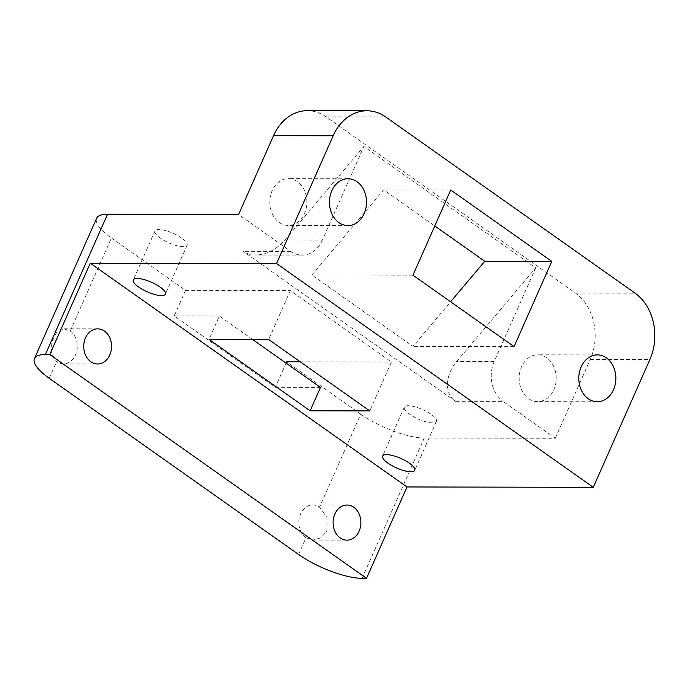 <?xml version="1.0" encoding="UTF-8"?>
<svg xmlns="http://www.w3.org/2000/svg" width="689" height="689" viewBox="0 0 689 689"><rect width="100%" height="100%" fill="white"/><g stroke="black" fill="none" stroke-linecap="round" stroke-linejoin="round"><path stroke-width="0.52" stroke-dasharray="3.44 2.58" d="M252.587 339.47L219.395 316.018L209.043 339.384M286.038 363.103L275.299 387.347L174.214 315.932L185.539 290.379L111.411 238.006A48.79 14.512 -156.1 0 1 96.615 218.292M298.578 554.456L305.942 537.851A17.561 13.901 -89.9 0 1 299.284 518.076A17.561 13.901 -89.9 0 1 312.763 504.951A17.561 13.901 -89.9 0 1 319.524 507.182L360.743 414.167L286.615 361.794M70.192 331.021A17.561 13.901 -89.9 0 1 75.523 354.921A17.561 13.901 -89.9 0 1 63.362 363.921A17.561 13.901 -89.9 0 1 56.601 361.691L51.331 353.216L51.83 341.882L56.61 332.442L63.905 328.791L70.192 331.021L111.411 238.006M305.942 537.851L313.176 540.081L321.177 537.67L326.862 531.09L327.094 517.74L319.524 507.182M360.743 414.167A48.79 14.512 -156.1 0 0 424.26 438.032L555.317 438.273L503.091 401.377L455.386 401.291C444.336 393.936 444.973 374.962 456.712 361.467L535.723 267.84L363.878 146.438L322.357 240.134L284.876 240.065C276.323 249.659 266.591 254.646 255.671 255.033C250.813 254.999 246.628 253.759 243.114 251.313L455.386 401.291M431.116 414.296A17.561 5.219 -156.1 0 0 414.709 406.725A17.561 5.219 -156.1 0 0 404.322 407.165A17.561 5.219 -156.1 0 0 418.266 419.058A17.561 5.219 -156.1 0 0 436.438 421.392A17.561 5.219 -156.1 0 0 431.116 414.296M181.775 238.136A17.561 5.219 -156.1 0 0 165.377 230.557A17.561 5.219 -156.1 0 0 154.982 231.004A17.561 5.219 -156.1 0 0 168.926 242.89A17.561 5.219 -156.1 0 0 187.107 245.232A17.561 5.219 -156.1 0 0 181.775 238.136M185.539 290.379L290.353 290.577L391.438 361.992L369.76 410.911M322.357 240.134A29.274 23.168 90.1 0 1 302.083 255.119A29.274 23.168 90.1 0 1 290.818 251.399L238.592 214.503M300.275 361.82L391.438 361.992M284.876 240.065L363.878 146.438M412.969 275.178L311.876 274.98L412.961 346.403L450.615 301.773M311.876 274.98L383.695 189.871L434.776 225.958M555.317 438.273L590.258 359.425A48.79 38.618 90.1 0 0 575.436 293.032L326.095 116.872A48.79 38.618 90.1 0 0 307.32 110.671M279.295 222.495A23.417 18.534 90.1 0 0 288.312 225.475A23.417 18.534 90.1 0 0 306.286 207.975A23.417 18.534 90.1 0 0 297.415 181.612A23.417 18.534 90.1 0 0 288.398 178.632A23.417 18.534 90.1 0 0 270.424 196.132A23.417 18.534 90.1 0 0 279.295 222.495M535.723 267.84L494.202 361.544A29.274 23.168 90.1 0 0 503.091 401.377M546.747 357.772A23.417 18.534 90.1 0 0 537.73 354.792A23.417 18.534 90.1 0 0 519.756 372.293A23.417 18.534 90.1 0 0 528.627 398.655A23.417 18.534 90.1 0 0 537.644 401.635A23.417 18.534 90.1 0 0 555.618 384.135A23.417 18.534 90.1 0 0 546.747 357.772M514.054 346.593L412.961 346.403M450.718 189.992L383.695 189.871M290.353 290.577L268.676 339.496M174.214 315.932L219.395 316.018M275.299 387.347L320.48 387.433M49.238 378.295L56.601 361.691M362.087 578.321L424.26 438.032M290.818 251.399L243.114 251.313M326.095 116.872L385.737 116.984M575.436 293.032L635.069 293.144M590.258 359.425L649.891 359.546M494.202 361.544L456.712 361.467M154.982 231.004L133.304 279.923M187.107 245.232L165.42 294.151M348.031 178.744L288.398 178.632M347.945 225.587L288.312 225.475M404.322 407.165L382.645 456.084M436.438 421.392L414.761 470.32M597.372 354.904L537.73 354.792M597.277 401.747L537.644 401.635M302.083 255.119L255.671 255.033M97.674 328.851L63.905 328.791M97.614 363.981L63.362 363.921M347.015 505.02L312.763 504.951M346.946 540.15L313.176 540.081"/><path stroke-width="1.03" d="M310.128 410.799L369.76 410.911L268.676 339.496L209.043 339.384L310.128 410.799L320.48 387.433L252.587 339.47M286.038 363.103L286.615 361.794L300.275 361.82M366.522 578.329L49.797 354.559L45.362 354.551A48.79 14.512 -156.1 0 0 34.45 358.59A48.79 14.512 -156.1 0 0 49.238 378.295L298.578 554.456A48.79 14.512 -156.1 0 0 362.087 578.321L366.522 578.329L407.01 486.959L90.285 263.189L276.547 263.534L333.166 135.767A48.79 38.618 -89.9 0 1 366.953 110.783A48.79 38.618 -89.9 0 1 385.737 116.984L635.069 293.144A48.79 38.618 -89.9 0 1 649.891 359.546L593.272 487.312L276.547 263.534M45.362 354.551L107.536 214.253A48.79 14.512 -156.1 0 0 96.615 218.292L34.45 358.59M407.01 486.959L593.272 487.312M138.627 287.02A17.561 5.219 23.9 0 1 133.304 279.923A17.561 5.219 23.9 0 1 143.691 279.484A17.561 5.219 23.9 0 1 160.098 287.063A17.561 5.219 23.9 0 1 165.42 294.151A17.561 5.219 23.9 0 1 155.034 294.599A17.561 5.219 23.9 0 1 138.627 287.02M387.967 463.18A17.561 5.219 23.9 0 1 382.645 456.084A17.561 5.219 23.9 0 1 393.031 455.644A17.561 5.219 23.9 0 1 409.438 463.223A17.561 5.219 23.9 0 1 414.761 470.32A17.561 5.219 23.9 0 1 404.374 470.759A17.561 5.219 23.9 0 1 387.967 463.18M107.536 214.253L238.592 214.503L273.533 135.655L333.166 135.767M450.615 301.773L484.78 261.286L434.776 225.958M588.268 398.767A23.417 18.534 -89.9 0 1 579.397 372.404A23.417 18.534 -89.9 0 1 597.372 354.904A23.417 18.534 -89.9 0 1 615.863 378.364A23.417 18.534 -89.9 0 1 597.277 401.747A23.417 18.534 -89.9 0 1 588.268 398.767M338.928 222.607A23.417 18.534 -89.9 0 1 330.057 196.244A23.417 18.534 -89.9 0 1 348.031 178.744A23.417 18.534 -89.9 0 1 366.522 202.196A23.417 18.534 -89.9 0 1 347.945 225.587A23.417 18.534 -89.9 0 1 338.928 222.607M551.794 261.415L450.718 189.992L412.969 275.178L514.054 346.593L551.794 261.415L484.78 261.286M366.953 110.783L307.32 110.671A48.79 38.618 90.1 0 0 273.533 135.655M49.797 354.559L90.285 263.189M359.115 531.15A17.561 13.901 -89.9 0 1 346.946 540.15A17.561 13.901 -89.9 0 1 333.08 522.555A17.561 13.901 -89.9 0 1 347.015 505.02A17.561 13.901 -89.9 0 1 359.115 531.15M109.775 354.99A17.561 13.901 -89.9 0 1 97.614 363.981A17.561 13.901 -89.9 0 1 83.739 346.395A17.561 13.901 -89.9 0 1 97.674 328.851A17.561 13.901 -89.9 0 1 109.775 354.99"/></g></svg>
